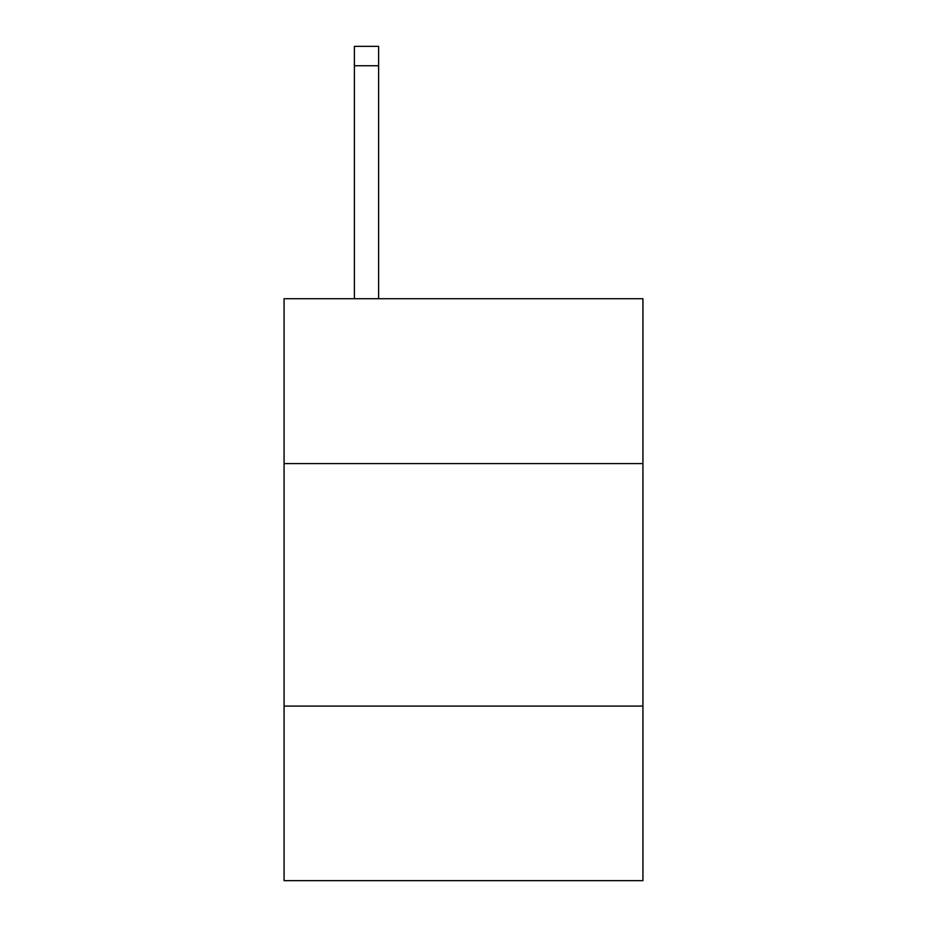 <?xml version="1.0" encoding="UTF-8"?>
<svg xmlns="http://www.w3.org/2000/svg" width="927" height="927" viewBox="0 0 927 927"><rect width="100%" height="100%" fill="white"/><g stroke="black" fill="none" stroke-linecap="round" stroke-linejoin="round"><path stroke-width="1.39" d="M642.932 463.593L642.932 298.714L284.068 298.714L284.068 463.593L642.932 463.593L642.932 880.65L284.068 880.65L284.068 463.593M642.932 706.073L284.068 706.073M378.633 298.714L378.633 65.747L354.392 65.747L354.392 46.35L378.633 46.35L378.633 65.747M354.392 298.714L354.392 65.747"/></g></svg>
